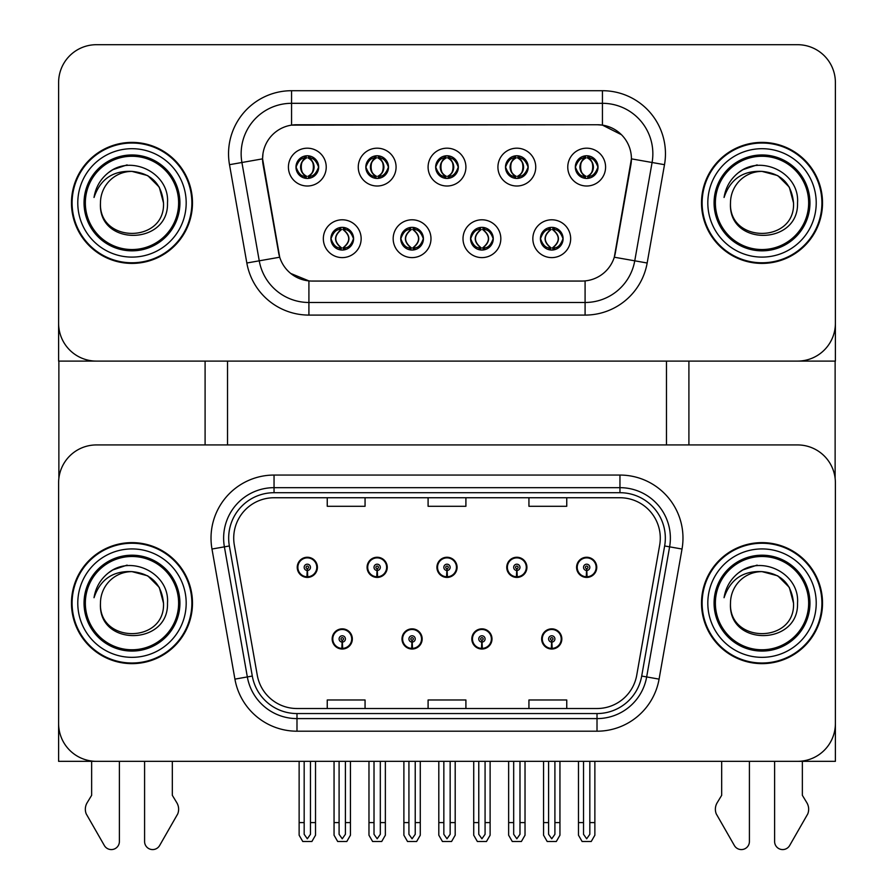 <?xml version="1.0" encoding="UTF-8"?>
<svg xmlns="http://www.w3.org/2000/svg" width="894" height="894" viewBox="0 0 894 894"><rect width="100%" height="100%" fill="white"/><g stroke="black" fill="none" stroke-linecap="round" stroke-linejoin="round"><path stroke-width="1.34" d="M332.166 638.931A10.08 10.08 0 0 0 342.246 649.022A10.08 10.08 0 0 0 352.337 638.931A10.08 10.08 0 0 0 342.246 628.851A10.08 10.08 0 0 0 332.166 638.931M401.998 638.931A10.08 10.08 0 0 0 412.078 649.022A10.08 10.08 0 0 0 422.169 638.931A10.08 10.08 0 0 0 412.078 628.851A10.08 10.08 0 0 0 401.998 638.931M471.831 638.931A10.08 10.08 0 0 0 481.922 649.022A10.08 10.08 0 0 0 492.002 638.931A10.08 10.08 0 0 0 481.922 628.851A10.08 10.08 0 0 0 471.831 638.931M506.753 567.332A10.08 10.08 0 0 0 516.833 577.412A10.08 10.08 0 0 0 526.924 567.332A10.08 10.08 0 0 0 516.833 557.253A10.08 10.08 0 0 0 506.753 567.332M436.92 567.332A10.08 10.08 0 0 0 447 577.412A10.08 10.08 0 0 0 457.08 567.332A10.08 10.08 0 0 0 447 557.253A10.08 10.08 0 0 0 436.92 567.332M367.076 567.332A10.08 10.08 0 0 0 377.167 577.412A10.08 10.08 0 0 0 387.247 567.332A10.08 10.08 0 0 0 377.167 557.253A10.08 10.08 0 0 0 367.076 567.332M297.244 567.332A10.08 10.08 0 0 0 307.324 577.412A10.08 10.08 0 0 0 317.415 567.332A10.08 10.08 0 0 0 307.324 557.253A10.08 10.08 0 0 0 297.244 567.332M541.663 638.931A10.08 10.08 0 0 0 551.754 649.022A10.08 10.08 0 0 0 561.834 638.931A10.08 10.08 0 0 0 551.754 628.851A10.08 10.08 0 0 0 541.663 638.931M576.585 567.332A10.08 10.08 0 0 0 586.676 577.412A10.08 10.08 0 0 0 596.756 567.332A10.08 10.08 0 0 0 586.676 557.253A10.08 10.08 0 0 0 576.585 567.332M835.387 761.33L835.387 482.749A37.816 37.816 0 0 0 797.56 444.933L96.44 444.933A37.816 37.816 0 0 0 58.613 482.749L58.613 761.33L835.387 761.33M666.466 361.098L666.466 444.933M227.534 361.098L227.534 444.933M435.657 167.1A11.343 11.343 0 0 0 447 178.442A11.343 11.343 0 0 0 458.343 167.1A11.343 11.343 0 0 0 447 155.757A11.343 11.343 0 0 0 435.657 167.1L435.758 167.1C438.004 160.931 440.943 157.869 444.597 157.936L443.826 156.204M428.092 167.1A18.908 18.908 0 0 0 447 186.008A18.908 18.908 0 0 0 465.908 167.1A18.908 18.908 0 0 0 447 148.192A18.908 18.908 0 0 0 428.092 167.1M470.568 238.698A11.343 11.343 0 0 0 481.922 250.052A11.343 11.343 0 0 0 493.264 238.698A11.343 11.343 0 0 0 481.922 227.355A11.343 11.343 0 0 0 470.568 238.698L470.68 238.698C472.825 244.811 475.776 247.862 479.519 247.873L480.86 247.873C473.362 241.76 473.362 235.647 480.86 229.534L479.519 229.534C475.843 229.456 472.892 232.518 470.68 238.698M463.014 238.698A18.908 18.908 0 0 0 481.922 257.606A18.908 18.908 0 0 0 500.83 238.698A18.908 18.908 0 0 0 481.922 219.79A18.908 18.908 0 0 0 463.014 238.698M505.49 167.1A11.343 11.343 0 0 0 516.833 178.442A11.343 11.343 0 0 0 528.175 167.1A11.343 11.343 0 0 0 516.833 155.757A11.343 11.343 0 0 0 505.49 167.1L505.602 167.1C507.837 160.931 510.787 157.869 514.43 157.936L513.659 156.204M497.924 167.1A18.908 18.908 0 0 0 516.833 186.008A18.908 18.908 0 0 0 535.741 167.1A18.908 18.908 0 0 0 516.833 148.192A18.908 18.908 0 0 0 497.924 167.1M575.323 167.1A11.343 11.343 0 0 0 586.676 178.442A11.343 11.343 0 0 0 598.019 167.1A11.343 11.343 0 0 0 586.676 155.757A11.343 11.343 0 0 0 575.323 167.1L575.434 167.1C577.669 160.931 580.619 157.869 584.274 157.936L583.503 156.204M567.768 167.1A18.908 18.908 0 0 0 586.676 186.008A18.908 18.908 0 0 0 605.584 167.1A18.908 18.908 0 0 0 586.676 148.192A18.908 18.908 0 0 0 567.768 167.1M365.825 167.1A11.343 11.343 0 0 0 377.167 178.442A11.343 11.343 0 0 0 388.51 167.1A11.343 11.343 0 0 0 377.167 155.757A11.343 11.343 0 0 0 365.825 167.1L365.925 167.1C368.16 160.931 371.111 157.869 374.765 157.936L373.994 156.204M358.259 167.1A18.908 18.908 0 0 0 377.167 186.008A18.908 18.908 0 0 0 396.076 167.1A18.908 18.908 0 0 0 377.167 148.192A18.908 18.908 0 0 0 358.259 167.1M295.981 167.1A11.343 11.343 0 0 0 307.324 178.442A11.343 11.343 0 0 0 318.677 167.1A11.343 11.343 0 0 0 307.324 155.757A11.343 11.343 0 0 0 295.981 167.1L296.093 167.1C298.328 160.931 301.278 157.869 304.932 157.936L304.161 156.204M288.416 167.1A18.908 18.908 0 0 0 307.324 186.008A18.908 18.908 0 0 0 326.232 167.1A18.908 18.908 0 0 0 307.324 148.192A18.908 18.908 0 0 0 288.416 167.1M330.903 238.698A11.343 11.343 0 0 0 342.246 250.052A11.343 11.343 0 0 0 353.588 238.698A11.343 11.343 0 0 0 342.246 227.355A11.343 11.343 0 0 0 330.903 238.698L331.003 238.698C333.16 244.811 336.099 247.862 339.854 247.873L341.195 247.873C333.685 241.76 333.685 235.647 341.195 229.534L339.854 229.534C336.166 229.456 333.227 232.518 331.003 238.698M323.337 238.698A18.908 18.908 0 0 0 342.246 257.606A18.908 18.908 0 0 0 361.154 238.698A18.908 18.908 0 0 0 342.246 219.79A18.908 18.908 0 0 0 323.337 238.698M400.736 238.698A11.343 11.343 0 0 0 412.078 250.052A11.343 11.343 0 0 0 423.432 238.698A11.343 11.343 0 0 0 412.078 227.355A11.343 11.343 0 0 0 400.736 238.698L400.836 238.698C402.993 244.811 405.943 247.862 409.687 247.873L411.028 247.873C403.518 241.76 403.518 235.647 411.028 229.534L409.687 229.534C406.01 229.456 403.06 232.518 400.836 238.698M393.17 238.698A18.908 18.908 0 0 0 412.078 257.606A18.908 18.908 0 0 0 430.986 238.698A18.908 18.908 0 0 0 412.078 219.79A18.908 18.908 0 0 0 393.17 238.698M540.412 238.698A11.343 11.343 0 0 0 551.754 250.052A11.343 11.343 0 0 0 563.097 238.698A11.343 11.343 0 0 0 551.754 227.355A11.343 11.343 0 0 0 540.412 238.698L540.512 238.698C542.658 244.811 545.608 247.862 549.352 247.873L550.704 247.873C543.194 241.76 543.194 235.647 550.704 229.534L549.352 229.534C545.675 229.456 542.725 232.518 540.512 238.698M532.846 238.698A18.908 18.908 0 0 0 551.754 257.606A18.908 18.908 0 0 0 570.663 238.698A18.908 18.908 0 0 0 551.754 219.79A18.908 18.908 0 0 0 532.846 238.698M262.579 158.786A34.039 34.039 0 0 0 263.093 164.697L278.66 252.935A34.039 34.039 0 0 0 312.174 281.062L581.826 281.062A34.039 34.039 0 0 0 615.34 252.935L630.907 164.697A34.039 34.039 0 0 0 597.382 124.747L296.618 124.747A34.039 34.039 0 0 0 262.579 158.786L262.959 153.734M58.613 82.516L58.613 361.098L835.387 361.098L835.387 82.516A37.816 37.816 0 0 0 797.56 44.7L96.44 44.7A37.816 37.816 0 0 0 58.613 82.516L58.613 323.282A37.816 37.816 0 0 0 96.44 361.098L797.56 361.098A37.816 37.816 0 0 0 835.387 323.282L835.387 82.516M71.475 603.137A60.513 60.513 0 0 0 131.988 663.639A60.513 60.513 0 0 0 192.489 603.137A60.513 60.513 0 0 0 131.988 542.624A60.513 60.513 0 0 0 71.475 603.137M701.511 603.137A60.513 60.513 0 0 0 762.012 663.639A60.513 60.513 0 0 0 822.525 603.137A60.513 60.513 0 0 0 762.012 542.624A60.513 60.513 0 0 0 701.511 603.137M233.714 538.087A40.342 40.342 0 0 1 274.045 497.746L619.955 497.746A40.342 40.342 0 0 1 659.671 545.094L636.74 675.182A40.342 40.342 0 0 1 597.013 708.517L296.987 708.517A40.342 40.342 0 0 1 257.26 675.182L234.329 545.094A40.342 40.342 0 0 1 233.714 538.087M228.674 538.087A45.382 45.382 0 0 0 229.356 545.966L252.298 676.054A45.382 45.382 0 0 0 296.987 713.557L597.013 713.557A45.382 45.382 0 0 0 641.702 676.054L664.644 545.966A45.382 45.382 0 0 0 619.955 492.706L274.045 492.706A45.382 45.382 0 0 0 228.674 538.087M211.979 549.028A63.027 63.027 0 0 1 274.045 475.06L619.955 475.06A63.027 63.027 0 0 1 682.021 549.028L659.079 679.127A63.027 63.027 0 0 1 597.013 731.203L296.987 731.203A63.027 63.027 0 0 1 234.921 679.127L211.979 549.028L224.394 546.849A50.422 50.422 0 0 1 274.045 487.666L619.955 487.666A50.422 50.422 0 0 1 669.606 546.849L646.664 676.937A50.422 50.422 0 0 1 597.013 718.597L296.987 718.597A50.422 50.422 0 0 1 247.336 676.937L224.394 546.849A50.422 50.422 0 0 1 223.623 538.087M797.56 444.933L96.44 444.933M58.613 482.749L58.613 723.514A37.816 37.816 0 0 0 96.44 761.33L797.56 761.33A37.816 37.816 0 0 0 835.387 723.514L835.387 482.749M428.092 497.746L428.092 506.283L465.908 506.283L465.908 497.746M327.249 497.746L327.249 506.283L365.065 506.283L365.065 497.746M528.935 497.746L528.935 506.283L566.751 506.283L566.751 497.746M465.908 708.517L465.908 699.98L428.092 699.98L428.092 708.517M365.065 708.517L365.065 699.98L327.249 699.98L327.249 708.517M566.751 708.517L566.751 699.98L528.935 699.98L528.935 708.517M71.475 202.904A60.513 60.513 0 0 0 131.988 263.406A60.513 60.513 0 0 0 192.489 202.904A60.513 60.513 0 0 0 131.988 142.392A60.513 60.513 0 0 0 71.475 202.904M701.511 202.904A60.513 60.513 0 0 0 762.012 263.406A60.513 60.513 0 0 0 822.525 202.904A60.513 60.513 0 0 0 762.012 142.392A60.513 60.513 0 0 0 701.511 202.904M602.433 90.707A63.027 63.027 0 0 1 664.499 164.686L647.167 263.004A63.027 63.027 0 0 1 585.089 315.09L308.911 315.09A63.027 63.027 0 0 1 246.833 263.004L229.501 164.686A63.027 63.027 0 0 1 291.567 90.707L602.433 90.707L602.433 103.313L291.567 103.313L602.433 103.313A50.422 50.422 0 0 1 652.084 162.496L634.751 260.825A50.422 50.422 0 0 1 585.089 302.485L308.911 302.485A50.422 50.422 0 0 1 259.249 260.825L241.916 162.496A50.422 50.422 0 0 1 291.567 103.313L291.567 125.126L597.382 124.747L602.433 125.126L621.453 134.715M581.826 281.062L312.174 281.062M308.911 315.09L308.911 280.895L290.74 273.463M664.499 164.686L631.421 158.853L614.301 257.215L647.167 263.004M246.833 263.004L279.699 257.215L262.579 158.853L241.916 162.496A50.422 50.422 0 0 1 241.145 153.734M615.34 252.935L615.139 254.008M278.861 254.008L278.66 252.935M797.56 44.7L96.44 44.7M554.906 761.33L554.906 834.303L551.754 838.795L548.603 834.303L548.603 822.603L543.563 822.603L543.563 835.208L547.195 841.511L556.303 841.511L559.946 835.208L559.946 761.33M551.62 642.082L551.341 648.374A9.454 9.454 0 0 1 542.3 638.931A9.454 9.454 0 0 1 551.754 629.477A9.454 9.454 0 0 1 561.208 638.931A9.454 9.454 0 0 1 552.168 648.374L551.889 642.082A3.151 3.151 0 0 0 554.906 638.931A3.151 3.151 0 0 0 551.754 635.779A3.151 3.151 0 0 0 548.603 638.931A3.151 3.151 0 0 0 551.62 642.082L551.699 640.193A1.263 1.263 0 0 1 550.492 638.931A1.263 1.263 0 0 1 551.754 637.668A1.263 1.263 0 0 1 553.017 638.931A1.263 1.263 0 0 1 551.81 640.193L551.889 642.082M561.521 641.456L560.862 641.456M560.862 636.416L561.521 636.416M542.647 641.456L541.987 641.456M541.987 636.416L542.647 636.416M543.563 761.33L543.563 822.603M548.603 761.33L548.603 822.603M554.906 822.603L559.946 822.603M589.828 761.33L589.828 834.303L586.676 838.795L583.525 834.303L583.525 822.603L578.474 822.603L578.474 835.208L582.117 841.511L591.225 841.511L594.868 835.208L594.868 761.33M586.531 570.484L586.263 576.775A9.454 9.454 0 0 1 577.222 567.332A9.454 9.454 0 0 1 586.676 557.878A9.454 9.454 0 0 1 596.13 567.332A9.454 9.454 0 0 1 587.079 576.775L586.81 570.484A3.151 3.151 0 0 0 589.828 567.332A3.151 3.151 0 0 0 586.676 564.181A3.151 3.151 0 0 0 583.525 567.332A3.151 3.151 0 0 0 586.531 570.484L586.62 568.595A1.263 1.263 0 0 1 585.414 567.332A1.263 1.263 0 0 1 586.676 566.07A1.263 1.263 0 0 1 587.928 567.332A1.263 1.263 0 0 1 586.721 568.595L586.81 570.484M596.432 569.858L595.784 569.858M595.784 564.807L596.432 564.807M577.558 569.858L576.909 569.858M576.909 564.807L577.558 564.807M578.474 761.33L578.474 822.603M583.525 761.33L583.525 822.603M589.828 822.603L594.868 822.603M485.073 761.33L485.073 834.303L481.922 838.795L478.771 834.303L478.771 822.603L473.719 822.603L473.719 835.208L477.362 841.511L486.47 841.511L490.113 835.208L490.113 761.33M481.777 642.082L481.508 648.374A9.454 9.454 0 0 1 472.468 638.931A9.454 9.454 0 0 1 481.922 629.477A9.454 9.454 0 0 1 491.376 638.931A9.454 9.454 0 0 1 482.335 648.374L482.056 642.082A3.151 3.151 0 0 0 485.073 638.931A3.151 3.151 0 0 0 481.922 635.779A3.151 3.151 0 0 0 478.771 638.931A3.151 3.151 0 0 0 481.777 642.082L481.866 640.193A1.263 1.263 0 0 1 480.659 638.931A1.263 1.263 0 0 1 481.922 637.668A1.263 1.263 0 0 1 483.173 638.931A1.263 1.263 0 0 1 481.978 640.193L482.056 642.082M491.678 641.456L491.029 641.456M491.029 636.416L491.678 636.416M472.803 641.456L472.155 641.456M472.155 636.416L472.803 636.416M473.719 761.33L473.719 822.603M478.771 761.33L478.771 822.603M485.073 822.603L490.113 822.603M415.229 761.33L415.229 834.303L412.078 838.795L408.927 834.303L408.927 822.603L403.887 822.603L403.887 835.208L407.53 841.511L416.638 841.511L420.281 835.208L420.281 761.33M411.944 642.082L411.665 648.374A9.454 9.454 0 0 1 402.624 638.931A9.454 9.454 0 0 1 412.078 629.477A9.454 9.454 0 0 1 421.532 638.931A9.454 9.454 0 0 1 412.492 648.374L412.223 642.082A3.151 3.151 0 0 0 415.229 638.931A3.151 3.151 0 0 0 412.078 635.779A3.151 3.151 0 0 0 408.927 638.931A3.151 3.151 0 0 0 411.944 642.082L412.022 640.193A1.263 1.263 0 0 1 410.827 638.931A1.263 1.263 0 0 1 412.078 637.668A1.263 1.263 0 0 1 413.341 638.931A1.263 1.263 0 0 1 412.134 640.193L412.223 642.082M421.845 641.456L421.197 641.456M421.197 636.416L421.845 636.416M402.971 641.456L402.322 641.456M402.322 636.416L402.971 636.416M403.887 761.33L403.887 822.603M408.927 761.33L408.927 822.603M415.229 822.603L420.281 822.603M345.397 761.33L345.397 834.303L342.246 838.795L339.094 834.303L339.094 822.603L334.054 822.603L334.054 835.208L337.697 841.511L346.805 841.511L350.437 835.208L350.437 761.33M342.111 642.082L341.832 648.374A9.454 9.454 0 0 1 332.791 638.931A9.454 9.454 0 0 1 342.246 629.477A9.454 9.454 0 0 1 351.7 638.931A9.454 9.454 0 0 1 342.659 648.374L342.38 642.082A3.151 3.151 0 0 0 345.397 638.931A3.151 3.151 0 0 0 342.246 635.779A3.151 3.151 0 0 0 339.094 638.931A3.151 3.151 0 0 0 342.111 642.082L342.19 640.193A1.263 1.263 0 0 1 340.983 638.931A1.263 1.263 0 0 1 342.246 637.668A1.263 1.263 0 0 1 343.508 638.931A1.263 1.263 0 0 1 342.301 640.193L342.38 642.082M352.012 641.456L351.353 641.456M351.353 636.416L352.012 636.416M333.138 641.456L332.479 641.456M332.479 636.416L333.138 636.416M334.054 761.33L334.054 822.603M339.094 761.33L339.094 822.603M345.397 822.603L350.437 822.603M519.984 761.33L519.984 834.303L516.833 838.795L513.681 834.303L513.681 822.603L508.641 822.603L508.641 835.208L512.284 841.511L521.392 841.511L525.024 835.208L525.024 761.33M516.698 570.484L516.419 576.775A9.454 9.454 0 0 1 507.379 567.332A9.454 9.454 0 0 1 516.833 557.878A9.454 9.454 0 0 1 526.287 567.332A9.454 9.454 0 0 1 517.246 576.775L516.978 570.484A3.151 3.151 0 0 0 519.984 567.332A3.151 3.151 0 0 0 516.833 564.181A3.151 3.151 0 0 0 513.681 567.332A3.151 3.151 0 0 0 516.698 570.484L516.777 568.595A1.263 1.263 0 0 1 515.57 567.332A1.263 1.263 0 0 1 516.833 566.07A1.263 1.263 0 0 1 518.095 567.332A1.263 1.263 0 0 1 516.888 568.595L516.978 570.484M526.6 569.858L525.951 569.858M525.951 564.807L526.6 564.807M507.725 569.858L507.077 569.858M507.077 564.807L507.725 564.807M508.641 761.33L508.641 822.603M513.681 761.33L513.681 822.603M519.984 822.603L525.024 822.603M450.151 761.33L450.151 834.303L447 838.795L443.849 834.303L443.849 822.603L438.809 822.603L438.809 835.208L442.441 841.511L451.559 841.511L455.191 835.208L455.191 761.33M446.866 570.484L446.587 576.775A9.454 9.454 0 0 1 437.546 567.332A9.454 9.454 0 0 1 447 557.878A9.454 9.454 0 0 1 456.454 567.332A9.454 9.454 0 0 1 447.413 576.775L447.134 570.484A3.151 3.151 0 0 0 450.151 567.332A3.151 3.151 0 0 0 447 564.181A3.151 3.151 0 0 0 443.849 567.332A3.151 3.151 0 0 0 446.866 570.484L446.944 568.595A1.263 1.263 0 0 1 445.737 567.332A1.263 1.263 0 0 1 447 566.07A1.263 1.263 0 0 1 448.263 567.332A1.263 1.263 0 0 1 447.056 568.595L447.134 570.484M456.767 569.858L456.108 569.858M456.108 564.807L456.767 564.807M437.892 569.858L437.233 569.858M437.233 564.807L437.892 564.807M438.809 761.33L438.809 822.603M443.849 761.33L443.849 822.603M450.151 822.603L455.191 822.603M380.319 761.33L380.319 834.303L377.167 838.795L374.016 834.303L374.016 822.603L368.976 822.603L368.976 835.208L372.608 841.511L381.716 841.511L385.359 835.208L385.359 761.33M377.022 570.484L376.754 576.775A9.454 9.454 0 0 1 367.713 567.332A9.454 9.454 0 0 1 377.167 557.878A9.454 9.454 0 0 1 386.621 567.332A9.454 9.454 0 0 1 377.581 576.775L377.302 570.484A3.151 3.151 0 0 0 380.319 567.332A3.151 3.151 0 0 0 377.167 564.181A3.151 3.151 0 0 0 374.016 567.332A3.151 3.151 0 0 0 377.022 570.484L377.112 568.595A1.263 1.263 0 0 1 375.905 567.332A1.263 1.263 0 0 1 377.167 566.07A1.263 1.263 0 0 1 378.43 567.332A1.263 1.263 0 0 1 377.223 568.595L377.302 570.484M386.923 569.858L386.275 569.858M386.275 564.807L386.923 564.807M368.049 569.858L367.4 569.858M367.4 564.807L368.049 564.807M368.976 761.33L368.976 822.603M374.016 761.33L374.016 822.603M380.319 822.603L385.359 822.603M310.475 761.33L310.475 834.303L307.324 838.795L304.172 834.303L304.172 822.603L299.132 822.603L299.132 835.208L302.775 841.511L311.883 841.511L315.526 835.208L315.526 761.33M307.19 570.484L306.921 576.775A9.454 9.454 0 0 1 297.87 567.332A9.454 9.454 0 0 1 307.324 557.878A9.454 9.454 0 0 1 316.778 567.332A9.454 9.454 0 0 1 307.737 576.775L307.469 570.484A3.151 3.151 0 0 0 310.475 567.332A3.151 3.151 0 0 0 307.324 564.181A3.151 3.151 0 0 0 304.172 567.332A3.151 3.151 0 0 0 307.19 570.484L307.279 568.595A1.263 1.263 0 0 1 306.072 567.332A1.263 1.263 0 0 1 307.324 566.07A1.263 1.263 0 0 1 308.586 567.332A1.263 1.263 0 0 1 307.38 568.595L307.469 570.484M317.091 569.858L316.442 569.858M316.442 564.807L317.091 564.807M298.216 569.858L297.568 569.858M297.568 564.807L298.216 564.807M299.132 761.33L299.132 822.603M304.172 761.33L304.172 822.603M310.475 822.603L315.526 822.603M553.71 249.873L552.805 247.873L554.146 247.873C557.834 247.951 560.773 244.889 562.996 238.687C560.829 232.585 557.878 229.534 554.146 229.534L554.917 227.814M553.71 227.523L552.805 229.534L554.146 229.534M552.805 247.873L553.375 249.929L552.425 247.873C560.136 241.76 560.136 235.647 552.436 229.534L553.375 227.478L552.436 229.534C560.404 235.647 560.404 241.76 552.425 247.873L552.805 247.873C560.314 241.76 560.314 235.647 552.805 229.534M551.073 247.873L550.123 249.929L551.084 247.873C543.105 241.76 543.105 235.647 551.084 229.534C543.373 235.647 543.373 241.76 551.073 247.873M550.704 229.534L549.799 227.523M598.019 167.1L597.907 167.1C595.728 160.998 592.778 157.947 589.068 157.936L587.727 157.936C591.336 159.87 593.236 162.92 593.448 167.1C593.236 171.279 591.336 174.341 587.727 176.263L589.068 176.263L589.839 177.995M584.721 155.925L585.615 157.936L584.274 157.936M587.358 157.936L587.358 157.936C594.387 158.182 594.611 175.09 587.347 176.263L588.297 178.331L587.358 176.263C591.057 174.341 593.013 171.279 593.225 167.1C593.013 162.92 591.057 159.87 587.358 157.936L588.297 155.869L587.347 157.936M597.907 167.1C595.639 173.324 592.688 176.375 589.068 176.263M585.615 157.936L585.615 157.936C582.016 159.87 580.105 162.92 579.893 167.1C580.105 171.279 582.016 174.341 585.615 176.263L584.274 176.263C580.731 176.487 577.781 173.436 575.434 167.1M585.615 176.263L585.983 176.263C582.296 174.341 580.329 171.279 580.117 167.1C580.329 162.92 582.296 159.87 585.983 157.936L585.045 155.869L585.995 157.936C578.954 158.182 578.731 175.09 585.995 176.263L584.721 178.275M58.87 361.098L58.87 478.391M205.095 361.098L205.095 444.933M688.905 361.098L688.905 444.933M835.13 361.098L835.13 478.391M483.866 249.873L482.972 247.873L484.313 247.873C487.99 247.951 490.94 244.889 493.164 238.687C490.996 232.585 488.046 229.534 484.313 229.534L485.084 227.814M483.866 227.523L482.972 229.534L484.313 229.534M482.972 247.873L483.542 249.929L482.592 247.873C490.303 241.76 490.303 235.647 482.604 229.534L483.542 227.478L482.604 229.534C490.571 235.647 490.571 241.76 482.592 247.873L482.972 247.873C490.482 241.76 490.482 235.647 482.972 229.534M481.24 247.873L480.29 249.929L481.251 247.873C473.272 241.76 473.272 235.647 481.251 229.534C473.541 235.647 473.541 241.76 481.24 247.873M480.86 229.534L479.966 227.523M414.034 249.873L413.14 247.873L414.481 247.873C418.157 247.951 421.108 244.889 423.32 238.687C421.163 232.585 418.213 229.534 414.481 229.534L415.252 227.814M414.034 227.523L413.14 229.534L414.481 229.534M413.14 247.873L413.71 249.929L412.749 247.873C420.459 241.76 420.459 235.647 412.76 229.534L413.71 227.478L412.76 229.534C420.728 235.647 420.728 241.76 412.749 247.873L413.14 247.873C420.638 241.76 420.638 235.647 413.14 229.534M411.396 247.873L410.458 249.929L411.408 247.873C403.429 241.76 403.429 235.647 411.408 229.534C403.697 235.647 403.697 241.76 411.396 247.873M411.028 229.534L410.134 227.523M344.201 249.873L343.296 247.873L344.648 247.873C348.325 247.951 351.275 244.889 353.488 238.687C351.32 232.585 348.381 229.534 344.648 229.534L345.419 227.814M344.201 227.523L343.296 229.534L344.648 229.534M343.296 247.873L343.877 249.929L342.916 247.873C350.627 241.76 350.627 235.647 342.927 229.534L343.877 227.478L342.927 229.534C350.895 235.647 350.895 241.76 342.916 247.873L343.296 247.873C350.806 241.76 350.806 235.647 343.296 229.534M341.564 247.873L340.625 249.929L341.575 247.873C333.596 241.76 333.596 235.647 341.575 229.534C333.864 235.647 333.864 241.76 341.564 247.873M341.195 229.534L340.29 227.523M528.175 167.1L528.075 167.1C525.884 160.998 522.945 157.947 519.235 157.936L517.894 157.936C521.493 159.87 523.403 162.92 523.616 167.1C523.403 171.279 521.493 174.341 517.894 176.263L519.235 176.263L520.006 177.995M514.877 155.925L515.782 157.936L514.43 157.936M517.525 157.936L517.525 157.936C524.554 158.182 524.778 175.09 517.514 176.263L518.453 178.331L517.525 176.263C521.213 174.341 523.169 171.279 523.392 167.1C523.169 162.92 521.213 159.87 517.525 157.936L518.464 155.869L517.514 157.936M528.075 167.1C525.806 173.324 522.856 176.375 519.235 176.263M515.782 157.936L515.782 157.936C512.173 159.87 510.273 162.92 510.061 167.1C510.273 171.279 512.173 174.341 515.782 176.263L514.43 176.263C510.887 176.487 507.948 173.436 505.602 167.1M515.782 176.263L516.151 176.263C512.452 174.341 510.496 171.279 510.284 167.1C510.496 162.92 512.452 159.87 516.151 157.936C509.111 158.182 508.887 175.09 516.162 176.263L514.877 178.275M458.343 167.1L458.242 167.1C456.052 160.998 453.113 157.947 449.403 157.936L448.062 157.936C451.66 159.87 453.571 162.92 453.783 167.1C453.571 171.279 451.66 174.341 448.062 176.263L449.403 176.263L450.174 177.995M445.044 155.925L445.938 157.936L444.597 157.936M447.682 157.936L447.682 157.936C454.722 158.182 454.945 175.09 447.671 176.263L448.62 178.331L447.682 176.263C451.381 174.341 453.336 171.279 453.56 167.1C453.336 162.92 451.381 159.87 447.682 157.936L448.632 155.869L447.671 157.936M458.242 167.1C455.974 173.324 453.023 176.375 449.403 176.263M445.938 157.936L445.938 157.936C442.34 159.87 440.429 162.92 440.217 167.1C440.429 171.279 442.34 174.341 445.938 176.263L444.597 176.263C441.055 176.487 438.105 173.436 435.758 167.1M445.938 176.263L446.318 176.263C442.619 174.341 440.664 171.279 440.44 167.1C440.664 162.92 442.619 159.87 446.318 157.936C439.278 158.182 439.055 175.09 446.329 176.263L445.044 178.275M388.51 167.1L388.409 167.1C386.219 160.998 383.269 157.947 379.57 157.936L378.218 157.936C381.827 159.87 383.727 162.92 383.939 167.1C383.727 171.279 381.827 174.341 378.218 176.263L379.57 176.263L380.341 177.995M375.212 155.925L376.106 157.936L374.765 157.936M377.849 157.936L377.849 157.936C384.889 158.182 385.113 175.09 377.838 176.263L378.788 178.331L377.849 176.263C381.548 174.341 383.504 171.279 383.716 167.1C383.504 162.92 381.548 159.87 377.849 157.936L378.799 155.869L377.838 157.936M388.409 167.1C386.13 173.324 383.191 176.375 379.57 176.263M376.106 157.936L376.106 157.936C372.507 159.87 370.597 162.92 370.384 167.1C370.597 171.279 372.507 174.341 376.106 176.263L374.765 176.263C371.222 176.487 368.272 173.436 365.925 167.1M376.106 176.263L376.475 176.263C372.787 174.341 370.831 171.279 370.608 167.1C370.831 162.92 372.787 159.87 376.475 157.936C369.445 158.182 369.222 175.09 376.486 176.263L375.212 178.275M318.677 167.1L318.566 167.1C316.387 160.998 313.436 157.947 309.726 157.936L308.385 157.936C311.984 159.87 313.895 162.92 314.107 167.1C313.895 171.279 311.984 174.341 308.385 176.263L309.726 176.263L310.497 177.995M305.379 155.925L306.273 157.936L304.932 157.936M308.017 157.936L308.955 155.869L308.005 157.936C315.046 158.182 315.269 175.09 308.005 176.263L308.944 178.331L308.017 176.263C311.704 174.341 313.671 171.279 313.883 167.1C313.671 162.92 311.704 159.87 308.017 157.936M318.566 167.1C316.297 173.324 313.347 176.375 309.726 176.263M306.273 157.936L306.273 157.936C302.664 159.87 300.764 162.92 300.552 167.1C300.764 171.279 302.664 174.341 306.273 176.263L304.932 176.263C301.39 176.487 298.44 173.436 296.093 167.1M306.273 176.263L306.642 176.263C302.943 174.341 300.987 171.279 300.775 167.1C300.987 162.92 302.943 159.87 306.642 157.936C299.613 158.182 299.389 175.09 306.653 176.263L305.379 178.275M144.593 761.33L144.593 841.522A8.046 8.046 0 0 0 159.613 845.545L177.716 813.931A12.605 12.605 0 0 0 176.8 802.7L172.318 795.314L172.318 761.33M91.646 761.33L91.646 795.314L87.165 802.7A12.605 12.605 0 0 0 86.249 813.931L104.363 845.545A8.046 8.046 0 0 0 119.383 841.522L119.383 761.33M774.617 761.33L774.617 841.522A8.046 8.046 0 0 0 789.637 845.545L807.751 813.931A12.605 12.605 0 0 0 806.835 802.7L802.354 795.314L802.354 761.33M721.681 761.33L721.681 795.314L717.2 802.7A12.605 12.605 0 0 0 716.284 813.931L734.387 845.545A8.046 8.046 0 0 0 749.407 841.522L749.407 761.33M178.621 603.137A46.644 46.644 0 0 1 131.988 649.77A46.644 46.644 0 0 1 85.343 603.137A46.644 46.644 0 0 1 131.988 556.493A46.644 46.644 0 0 1 178.621 603.137M72.101 603.137A59.876 59.876 0 0 1 131.988 543.25A59.876 59.876 0 0 1 191.864 603.137A59.876 59.876 0 0 1 131.988 663.013A59.876 59.876 0 0 1 72.101 603.137M131.988 571.624C112.901 570.707 100.251 579.413 94.026 597.717C95.636 587.537 100.452 579.256 108.476 572.853C131.217 554.269 169.838 573.467 167.491 603.137C168.955 645.904 97.681 646.898 100.474 603.137C98.541 643.792 165.424 643.792 163.501 603.137C165.424 643.792 98.541 643.792 100.474 603.137C98.541 643.792 165.424 643.792 163.501 603.137C165.424 643.792 98.541 643.792 100.474 603.137C98.541 643.792 165.424 643.792 163.501 603.137C165.424 643.792 98.541 643.792 100.474 603.137A31.513 31.513 0 0 1 131.988 571.624L147.745 575.837L159.277 587.38L163.501 603.137L159.277 587.38L147.745 575.837L131.988 571.624L147.745 575.837L159.277 587.38L163.501 603.137L159.277 587.38L147.745 575.837L131.988 571.624C151.12 573.49 161.624 583.994 163.501 603.137M108.431 572.875L112.812 569.936L127.104 565.109M178.621 202.904A46.644 46.644 0 0 1 131.988 249.538A46.644 46.644 0 0 1 85.343 202.904A46.644 46.644 0 0 1 131.988 156.26A46.644 46.644 0 0 1 178.621 202.904M72.101 202.904A59.876 59.876 0 0 1 131.988 143.029A59.876 59.876 0 0 1 191.864 202.904A59.876 59.876 0 0 1 131.988 262.78A59.876 59.876 0 0 1 72.101 202.904M131.988 171.391C112.901 170.475 100.251 179.18 94.026 197.485C95.636 187.304 100.452 179.023 108.476 172.62C131.217 154.036 169.838 173.235 167.491 202.904C168.955 245.671 97.681 246.666 100.474 202.904C98.541 243.559 165.424 243.559 163.501 202.904C165.424 243.559 98.541 243.559 100.474 202.904C98.541 243.559 165.424 243.559 163.501 202.904C165.424 243.559 98.541 243.559 100.474 202.904C98.541 243.559 165.424 243.559 163.501 202.904C165.424 243.559 98.541 243.559 100.474 202.904A31.513 31.513 0 0 1 131.988 171.391L147.745 175.604L159.277 187.148L163.501 202.904L159.277 187.148L147.745 175.604L131.988 171.391L147.745 175.604L159.277 187.148L163.501 202.904L159.277 187.148L147.745 175.604L131.988 171.391C151.12 173.257 161.624 183.762 163.501 202.904M108.431 172.654L112.812 169.704L127.104 164.876M808.657 603.137A46.644 46.644 0 0 1 762.012 649.77A46.644 46.644 0 0 1 715.379 603.137A46.644 46.644 0 0 1 762.012 556.493A46.644 46.644 0 0 1 808.657 603.137M702.136 603.137A59.876 59.876 0 0 1 762.012 543.25A59.876 59.876 0 0 1 821.899 603.137A59.876 59.876 0 0 1 762.012 663.013A59.876 59.876 0 0 1 702.136 603.137M762.012 571.624C742.936 570.707 730.286 579.413 724.062 597.717C725.671 587.537 730.476 579.256 738.5 572.853C761.252 554.269 799.862 573.467 797.526 603.137C798.99 645.904 727.716 646.898 730.499 603.137C728.576 643.792 795.459 643.792 793.526 603.137C795.459 643.792 728.576 643.792 730.499 603.137C728.576 643.792 795.459 643.792 793.526 603.137C795.459 643.792 728.576 643.792 730.499 603.137C728.576 643.792 795.459 643.792 793.526 603.137L789.313 587.38L777.769 575.837L762.012 571.624L777.769 575.837L789.313 587.38L793.526 603.137L789.313 587.38L777.769 575.837L762.012 571.624L777.769 575.837L789.313 587.38L793.526 603.137C791.659 583.994 781.155 573.49 762.012 571.624A31.513 31.513 0 0 0 730.499 603.137M738.466 572.875L742.847 569.936L757.129 565.109M808.657 202.904A46.644 46.644 0 0 1 762.012 249.538A46.644 46.644 0 0 1 715.379 202.904A46.644 46.644 0 0 1 762.012 156.26A46.644 46.644 0 0 1 808.657 202.904M702.136 202.904A59.876 59.876 0 0 1 762.012 143.029A59.876 59.876 0 0 1 821.899 202.904A59.876 59.876 0 0 1 762.012 262.78A59.876 59.876 0 0 1 702.136 202.904M762.012 171.391C742.936 170.475 730.286 179.18 724.062 197.485C725.671 187.304 730.476 179.023 738.5 172.62C761.252 154.036 799.862 173.235 797.526 202.904C798.99 245.671 727.716 246.666 730.499 202.904C728.576 243.559 795.459 243.559 793.526 202.904C795.459 243.559 728.576 243.559 730.499 202.904C728.576 243.559 795.459 243.559 793.526 202.904C795.459 243.559 728.576 243.559 730.499 202.904C728.576 243.559 795.459 243.559 793.526 202.904L789.313 187.148L777.769 175.604L762.012 171.391L777.769 175.604L789.313 187.148L793.526 202.904L789.313 187.148L777.769 175.604L762.012 171.391L777.769 175.604L789.313 187.148L793.526 202.904C791.659 183.762 781.155 173.257 762.012 171.391A31.513 31.513 0 0 0 730.499 202.904M738.466 172.654L742.847 169.704L757.129 164.876M619.955 475.06L619.955 492.706M224.394 546.849L229.356 545.966M296.987 731.203L296.987 713.557M597.013 713.557L597.013 731.203M641.702 676.054L659.079 679.127M234.921 679.127L252.298 676.054M664.644 545.966L682.021 549.028M274.045 475.06L274.045 492.706M602.433 125.126L602.433 103.313M585.089 280.895L585.089 315.09M229.501 164.686L241.916 162.496M291.567 90.707L291.567 103.313M551.341 648.374A9.454 9.454 0 0 1 542.3 638.931M586.263 576.775A9.454 9.454 0 0 1 577.222 567.332M481.508 648.374A9.454 9.454 0 0 1 472.468 638.931M411.665 648.374A9.454 9.454 0 0 1 402.624 638.931M341.832 648.374A9.454 9.454 0 0 1 332.791 638.931M516.419 576.775A9.454 9.454 0 0 1 507.379 567.332M446.587 576.775A9.454 9.454 0 0 1 437.546 567.332M376.754 576.775A9.454 9.454 0 0 1 367.713 567.332M306.921 576.775A9.454 9.454 0 0 1 297.87 567.332M554.146 247.873L554.917 249.594M549.352 229.534L548.581 227.814M549.352 247.873L548.581 249.594M549.799 249.873L550.704 247.873M589.068 157.936L589.839 156.204M588.621 155.925L587.727 157.936M588.621 178.275L587.727 176.263M584.274 176.263L583.503 177.995M484.313 247.873L485.084 249.594M479.519 229.534L478.748 227.814M479.519 247.873L478.748 249.594M479.966 249.873L480.86 247.873M414.481 247.873L415.252 249.594M409.687 229.534L408.916 227.814M409.687 247.873L408.916 249.594M410.134 249.873L411.028 247.873M344.648 247.873L345.419 249.594M339.854 229.534L339.083 227.814M339.854 247.873L339.083 249.594M340.29 249.873L341.195 247.873M519.235 157.936L520.006 156.204M518.788 155.925L517.894 157.936M515.201 155.869L516.151 157.936L515.212 155.869M518.788 178.275L517.894 176.263M514.43 176.263L513.659 177.995M515.201 178.331L516.151 176.263L515.212 178.331M449.403 157.936L450.174 156.204M448.956 155.925L448.062 157.936M445.368 155.869L446.318 157.936L445.38 155.869M448.956 178.275L448.062 176.263M444.597 176.263L443.826 177.995M445.368 178.331L446.318 176.263L445.38 178.331M379.57 157.936L380.341 156.204M379.123 155.925L378.218 157.936M375.536 155.869L376.475 157.936L375.547 155.869M379.123 178.275L378.218 176.263M374.765 176.263L373.994 177.995M375.536 178.331L376.475 176.263L375.547 178.331M309.726 157.936L310.497 156.204M309.279 155.925L308.385 157.936M305.703 155.869L306.642 157.936L305.703 155.869M309.279 178.275L308.385 176.263M304.932 176.263L304.161 177.995M305.703 178.331L306.642 176.263L305.703 178.331M179.917 603.137A47.93 47.93 0 0 1 131.988 651.067A47.93 47.93 0 0 1 84.047 603.137A47.93 47.93 0 0 1 131.988 555.196A47.93 47.93 0 0 1 179.917 603.137M77.778 603.137A54.21 54.21 0 0 1 131.988 548.927A54.21 54.21 0 0 1 186.187 603.137A54.21 54.21 0 0 1 131.988 657.336A54.21 54.21 0 0 1 77.778 603.137M179.917 202.904A47.93 47.93 0 0 1 131.988 250.834A47.93 47.93 0 0 1 84.047 202.904A47.93 47.93 0 0 1 131.988 154.964A47.93 47.93 0 0 1 179.917 202.904M77.778 202.904A54.21 54.21 0 0 1 131.988 148.695A54.21 54.21 0 0 1 186.187 202.904A54.21 54.21 0 0 1 131.988 257.103A54.21 54.21 0 0 1 77.778 202.904M809.953 603.137A47.93 47.93 0 0 1 762.012 651.067A47.93 47.93 0 0 1 714.082 603.137A47.93 47.93 0 0 1 762.012 555.196A47.93 47.93 0 0 1 809.953 603.137M707.813 603.137A54.21 54.21 0 0 1 762.012 548.927A54.21 54.21 0 0 1 816.222 603.137A54.21 54.21 0 0 1 762.012 657.336A54.21 54.21 0 0 1 707.813 603.137M809.953 202.904A47.93 47.93 0 0 1 762.012 250.834A47.93 47.93 0 0 1 714.082 202.904A47.93 47.93 0 0 1 762.012 154.964A47.93 47.93 0 0 1 809.953 202.904M707.813 202.904A54.21 54.21 0 0 1 762.012 148.695A54.21 54.21 0 0 1 816.222 202.904A54.21 54.21 0 0 1 762.012 257.103A54.21 54.21 0 0 1 707.813 202.904"/></g></svg>
